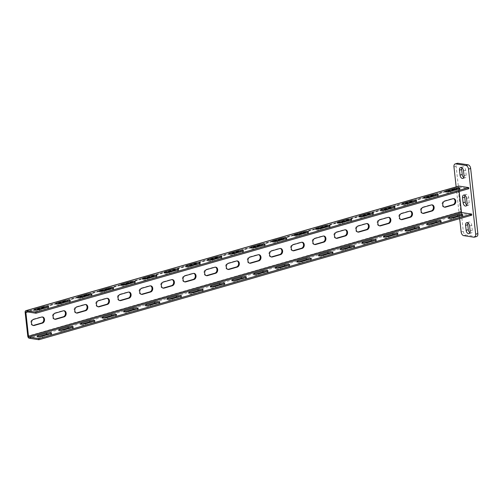 <?xml version="1.0" encoding="UTF-8"?>
<svg xmlns="http://www.w3.org/2000/svg" width="503" height="503" viewBox="0 0 503 503"><rect width="100%" height="100%" fill="white"/><g stroke="black" fill="none" stroke-linecap="round" stroke-linejoin="round"><path stroke-width="0.38" stroke-dasharray="2.52 1.89" d="M459.679 218.667L459.402 216.164M459.346 215.68L456.164 186.877M476.611 236.542A3.414 2.081 73.9 0 1 476.033 236.58L465.86 235.014A3.414 2.081 73.9 0 1 463.313 231.367L456.12 166.242A3.414 2.081 73.9 0 1 457.359 163.299M469.921 232.738A3.125 1.905 -106.1 0 0 471.173 233.008A3.125 1.905 -106.1 0 0 472.304 230.305L471.757 225.338A3.125 1.905 -106.1 0 0 468.897 222.03A3.125 1.905 -106.1 0 0 467.979 222.917M466.878 205.142A3.125 1.905 -106.1 0 0 468.123 205.413A3.125 1.905 -106.1 0 0 469.261 202.715L468.708 197.748A3.125 1.905 -106.1 0 0 465.847 194.435A3.125 1.905 -106.1 0 0 464.929 195.327M461.886 167.732A3.125 1.905 73.9 0 1 462.798 166.839A3.125 1.905 73.9 0 1 465.665 170.152L466.212 175.119A3.125 1.905 73.9 0 1 465.08 177.817A3.125 1.905 73.9 0 1 463.829 177.546M458.78 186.123A1.987 1.213 -106.1 0 0 458.057 187.839L460.679 211.574A1.987 1.213 -106.1 0 0 462.163 213.7L471.795 215.177M459.176 191.48L458.786 187.952A0.855 0.522 73.9 0 1 459.094 187.217A0.855 0.522 73.9 0 1 459.239 187.21L468.871 188.688M458.591 189.065A3.125 0.673 173.7 0 1 460 189.468A3.125 0.673 173.7 0 1 458.893 190.115L450.663 192.486A3.125 0.673 173.7 0 1 447.387 192.926A3.125 0.673 173.7 0 1 445.557 192.517A3.125 0.673 173.7 0 1 446.67 191.869L446.846 191.819M436.944 195.29A3.125 0.673 173.7 0 1 438.352 195.692A3.125 0.673 173.7 0 1 437.245 196.346L429.021 198.71A3.125 0.673 173.7 0 1 425.739 199.157A3.125 0.673 173.7 0 1 423.916 198.748A3.125 0.673 173.7 0 1 425.022 198.094L425.205 198.044M415.296 201.521A3.125 0.673 173.7 0 1 416.71 201.923A3.125 0.673 173.7 0 1 415.597 202.571L407.373 204.941A3.125 0.673 173.7 0 1 404.098 205.381A3.125 0.673 173.7 0 1 402.268 204.972A3.125 0.673 173.7 0 1 403.375 204.325L403.557 204.275M393.654 207.745A3.125 0.673 173.7 0 1 395.062 208.148A3.125 0.673 173.7 0 1 393.956 208.802L385.732 211.166A3.125 0.673 173.7 0 1 382.45 211.612A3.125 0.673 173.7 0 1 380.62 211.203A3.125 0.673 173.7 0 1 381.733 210.55L381.909 210.499M372.006 213.976A3.125 0.673 173.7 0 1 373.421 214.379A3.125 0.673 173.7 0 1 372.308 215.026L364.084 217.397A3.125 0.673 173.7 0 1 360.802 217.837A3.125 0.673 173.7 0 1 358.979 217.428A3.125 0.673 173.7 0 1 360.085 216.78L360.267 216.73M350.358 220.201A3.125 0.673 173.7 0 1 351.773 220.603A3.125 0.673 173.7 0 1 350.666 221.257L342.436 223.621A3.125 0.673 173.7 0 1 339.16 224.068A3.125 0.673 173.7 0 1 337.331 223.659A3.125 0.673 173.7 0 1 338.437 223.005L338.62 222.955M328.717 226.432A3.125 0.673 173.7 0 1 330.125 226.834A3.125 0.673 173.7 0 1 329.019 227.482L320.795 229.852A3.125 0.673 173.7 0 1 317.512 230.292A3.125 0.673 173.7 0 1 315.683 229.884A3.125 0.673 173.7 0 1 316.796 229.236L316.978 229.186M307.069 232.656A3.125 0.673 173.7 0 1 308.484 233.059A3.125 0.673 173.7 0 1 307.371 233.713L299.147 236.077A3.125 0.673 173.7 0 1 295.871 236.523A3.125 0.673 173.7 0 1 294.041 236.114A3.125 0.673 173.7 0 1 295.148 235.461L295.33 235.41M285.427 238.887A3.125 0.673 173.7 0 1 286.836 239.29A3.125 0.673 173.7 0 1 285.729 239.937L277.499 242.308A3.125 0.673 173.7 0 1 274.223 242.748A3.125 0.673 173.7 0 1 272.393 242.339A3.125 0.673 173.7 0 1 273.506 241.691L273.682 241.641M263.779 245.112A3.125 0.673 173.7 0 1 265.188 245.514A3.125 0.673 173.7 0 1 264.081 246.168L255.857 248.532A3.125 0.673 173.7 0 1 252.575 248.979A3.125 0.673 173.7 0 1 250.752 248.57A3.125 0.673 173.7 0 1 251.858 247.916L252.041 247.866M242.132 251.343A3.125 0.673 173.7 0 1 243.546 251.745A3.125 0.673 173.7 0 1 242.433 252.393L234.209 254.757A3.125 0.673 173.7 0 1 230.934 255.203A3.125 0.673 173.7 0 1 229.104 254.795A3.125 0.673 173.7 0 1 230.211 254.147L230.393 254.097M220.49 257.567A3.125 0.673 173.7 0 1 221.898 257.97A3.125 0.673 173.7 0 1 220.792 258.624L212.568 260.988A3.125 0.673 173.7 0 1 209.286 261.428A3.125 0.673 173.7 0 1 207.456 261.026A3.125 0.673 173.7 0 1 208.569 260.372L208.745 260.321M198.842 263.798A3.125 0.673 173.7 0 1 200.257 264.201A3.125 0.673 173.7 0 1 199.144 264.848L190.92 267.212A3.125 0.673 173.7 0 1 187.638 267.659A3.125 0.673 173.7 0 1 185.814 267.25A3.125 0.673 173.7 0 1 186.921 266.603L187.103 266.546M177.194 270.023A3.125 0.673 173.7 0 1 178.609 270.425A3.125 0.673 173.7 0 1 177.502 271.079L169.272 273.443A3.125 0.673 173.7 0 1 165.996 273.884A3.125 0.673 173.7 0 1 164.167 273.481A3.125 0.673 173.7 0 1 165.273 272.827L165.456 272.777M155.553 276.254A3.125 0.673 173.7 0 1 156.961 276.656A3.125 0.673 173.7 0 1 155.855 277.304L147.631 279.668A3.125 0.673 173.7 0 1 144.348 280.114A3.125 0.673 173.7 0 1 142.519 279.706A3.125 0.673 173.7 0 1 143.632 279.058L143.814 279.002M133.905 282.479A3.125 0.673 173.7 0 1 135.32 282.881A3.125 0.673 173.7 0 1 134.207 283.529L125.983 285.899A3.125 0.673 173.7 0 1 122.707 286.339A3.125 0.673 173.7 0 1 120.877 285.937A3.125 0.673 173.7 0 1 121.984 285.283L122.166 285.232M112.263 288.709A3.125 0.673 173.7 0 1 113.672 289.112A3.125 0.673 173.7 0 1 112.565 289.759L104.335 292.124A3.125 0.673 173.7 0 1 101.059 292.57A3.125 0.673 173.7 0 1 99.229 292.161A3.125 0.673 173.7 0 1 100.342 291.514L100.518 291.457M90.615 294.934A3.125 0.673 173.7 0 1 92.024 295.336A3.125 0.673 173.7 0 1 90.917 295.984L82.693 298.354A3.125 0.673 173.7 0 1 79.411 298.795A3.125 0.673 173.7 0 1 77.588 298.392A3.125 0.673 173.7 0 1 78.694 297.738L78.877 297.688M68.968 301.165A3.125 0.673 173.7 0 1 70.382 301.567A3.125 0.673 173.7 0 1 69.269 302.215L61.045 304.579A3.125 0.673 173.7 0 1 57.77 305.025A3.125 0.673 173.7 0 1 55.94 304.617A3.125 0.673 173.7 0 1 57.046 303.969L57.229 303.913M47.326 307.39A3.125 0.673 173.7 0 1 48.734 307.792A3.125 0.673 173.7 0 1 47.628 308.44L39.404 310.81A3.125 0.673 173.7 0 1 36.122 311.25A3.125 0.673 173.7 0 1 34.292 310.848A3.125 0.673 173.7 0 1 35.405 310.194L35.581 310.144M461.515 215.554A3.125 0.673 173.7 0 1 462.923 215.957A3.125 0.673 173.7 0 1 461.817 216.611L453.593 218.975A3.125 0.673 173.7 0 1 450.311 219.415A3.125 0.673 173.7 0 1 448.481 219.012A3.125 0.673 173.7 0 1 449.594 218.359L449.77 218.308M439.867 221.785A3.125 0.673 173.7 0 1 441.282 222.188A3.125 0.673 173.7 0 1 440.169 222.835L431.945 225.199A3.125 0.673 173.7 0 1 428.663 225.646A3.125 0.673 173.7 0 1 426.84 225.237A3.125 0.673 173.7 0 1 427.946 224.59L428.128 224.533M418.219 228.01A3.125 0.673 173.7 0 1 419.634 228.412A3.125 0.673 173.7 0 1 418.527 229.066L410.297 231.43A3.125 0.673 173.7 0 1 407.021 231.87A3.125 0.673 173.7 0 1 405.192 231.468A3.125 0.673 173.7 0 1 406.298 230.814L406.481 230.764M396.578 234.241A3.125 0.673 173.7 0 1 397.986 234.643A3.125 0.673 173.7 0 1 396.88 235.291L388.656 237.655A3.125 0.673 173.7 0 1 385.373 238.101A3.125 0.673 173.7 0 1 383.544 237.693A3.125 0.673 173.7 0 1 384.657 237.045L384.839 236.988M374.93 240.465A3.125 0.673 173.7 0 1 376.345 240.868A3.125 0.673 173.7 0 1 375.232 241.515L367.008 243.886A3.125 0.673 173.7 0 1 363.732 244.326A3.125 0.673 173.7 0 1 361.902 243.924A3.125 0.673 173.7 0 1 363.009 243.27L363.191 243.219M353.288 246.696A3.125 0.673 173.7 0 1 354.697 247.099A3.125 0.673 173.7 0 1 353.59 247.746L345.36 250.11A3.125 0.673 173.7 0 1 342.084 250.557A3.125 0.673 173.7 0 1 340.254 250.148A3.125 0.673 173.7 0 1 341.367 249.501L341.543 249.444M331.64 252.921A3.125 0.673 173.7 0 1 333.049 253.323A3.125 0.673 173.7 0 1 331.942 253.971L323.718 256.341A3.125 0.673 173.7 0 1 320.436 256.781A3.125 0.673 173.7 0 1 318.613 256.379A3.125 0.673 173.7 0 1 319.719 255.725L319.902 255.675M309.993 259.152A3.125 0.673 173.7 0 1 311.407 259.554A3.125 0.673 173.7 0 1 310.294 260.202L302.07 262.566A3.125 0.673 173.7 0 1 298.795 263.012A3.125 0.673 173.7 0 1 296.965 262.604A3.125 0.673 173.7 0 1 298.072 261.956L298.254 261.9M288.351 265.377A3.125 0.673 173.7 0 1 289.759 265.779A3.125 0.673 173.7 0 1 288.653 266.427L280.429 268.797A3.125 0.673 173.7 0 1 277.147 269.237A3.125 0.673 173.7 0 1 275.317 268.835A3.125 0.673 173.7 0 1 276.43 268.181L276.606 268.13M266.703 271.607A3.125 0.673 173.7 0 1 268.118 272.004A3.125 0.673 173.7 0 1 267.005 272.657L258.781 275.022A3.125 0.673 173.7 0 1 255.499 275.468A3.125 0.673 173.7 0 1 253.675 275.059A3.125 0.673 173.7 0 1 254.782 274.412L254.964 274.355M245.055 277.832A3.125 0.673 173.7 0 1 246.47 278.234A3.125 0.673 173.7 0 1 245.363 278.882L237.133 281.252A3.125 0.673 173.7 0 1 233.857 281.693A3.125 0.673 173.7 0 1 232.028 281.284A3.125 0.673 173.7 0 1 233.134 280.636L233.317 280.586M223.414 284.063A3.125 0.673 173.7 0 1 224.822 284.459A3.125 0.673 173.7 0 1 223.716 285.113L215.491 287.477A3.125 0.673 173.7 0 1 212.209 287.923A3.125 0.673 173.7 0 1 210.38 287.515A3.125 0.673 173.7 0 1 211.493 286.867L211.675 286.811M201.766 290.288A3.125 0.673 173.7 0 1 203.181 290.69A3.125 0.673 173.7 0 1 202.068 291.338L193.844 293.708A3.125 0.673 173.7 0 1 190.568 294.148A3.125 0.673 173.7 0 1 188.738 293.739A3.125 0.673 173.7 0 1 189.845 293.092L190.027 293.042M180.124 296.519A3.125 0.673 173.7 0 1 181.533 296.915A3.125 0.673 173.7 0 1 180.426 297.569L172.196 299.933A3.125 0.673 173.7 0 1 168.92 300.379A3.125 0.673 173.7 0 1 167.09 299.97A3.125 0.673 173.7 0 1 168.203 299.323L168.379 299.266M158.476 302.743A3.125 0.673 173.7 0 1 159.885 303.146A3.125 0.673 173.7 0 1 158.778 303.793L150.554 306.164A3.125 0.673 173.7 0 1 147.272 306.604A3.125 0.673 173.7 0 1 145.449 306.195A3.125 0.673 173.7 0 1 146.555 305.547L146.738 305.497M136.829 308.968A3.125 0.673 173.7 0 1 138.243 309.37A3.125 0.673 173.7 0 1 137.13 310.024L128.906 312.388A3.125 0.673 173.7 0 1 125.631 312.835A3.125 0.673 173.7 0 1 123.801 312.426A3.125 0.673 173.7 0 1 124.907 311.772L125.09 311.722M115.187 315.199A3.125 0.673 173.7 0 1 116.595 315.601A3.125 0.673 173.7 0 1 115.489 316.249L107.265 318.619A3.125 0.673 173.7 0 1 103.983 319.059A3.125 0.673 173.7 0 1 102.153 318.651A3.125 0.673 173.7 0 1 103.266 318.003L103.442 317.953M93.539 321.423A3.125 0.673 173.7 0 1 94.954 321.826A3.125 0.673 173.7 0 1 93.841 322.48L85.617 324.844A3.125 0.673 173.7 0 1 82.335 325.29A3.125 0.673 173.7 0 1 80.511 324.881A3.125 0.673 173.7 0 1 81.618 324.228L81.8 324.177M71.891 327.654A3.125 0.673 173.7 0 1 73.306 328.057A3.125 0.673 173.7 0 1 72.199 328.704L63.969 331.075A3.125 0.673 173.7 0 1 60.693 331.515A3.125 0.673 173.7 0 1 58.864 331.106A3.125 0.673 173.7 0 1 59.976 330.458L60.153 330.408M50.25 333.879A3.125 0.673 173.7 0 1 51.658 334.281A3.125 0.673 173.7 0 1 50.552 334.935L42.327 337.299A3.125 0.673 173.7 0 1 39.045 337.746A3.125 0.673 173.7 0 1 37.222 337.337A3.125 0.673 173.7 0 1 38.329 336.683L38.511 336.633M444.331 207.117A3.125 2.383 -81.3 0 1 443.96 207.098A3.125 2.383 -81.3 0 1 442.03 204.168A3.125 2.383 -81.3 0 1 444.099 200.967L452.323 198.603A3.125 2.383 -81.3 0 1 453.134 198.547A3.125 2.383 -81.3 0 1 453.492 198.641M422.683 213.341A3.125 2.383 -81.3 0 1 422.313 213.322A3.125 2.383 -81.3 0 1 420.389 210.399A3.125 2.383 -81.3 0 1 422.451 207.198L430.681 204.828A3.125 2.383 -81.3 0 1 431.486 204.778A3.125 2.383 -81.3 0 1 431.844 204.866M401.036 219.572A3.125 2.383 -81.3 0 1 400.671 219.553A3.125 2.383 -81.3 0 1 398.741 216.623A3.125 2.383 -81.3 0 1 400.809 213.423L409.033 211.059A3.125 2.383 -81.3 0 1 409.844 211.002A3.125 2.383 -81.3 0 1 410.203 211.097M379.394 225.797A3.125 2.383 -81.3 0 1 379.023 225.778A3.125 2.383 -81.3 0 1 377.093 222.854A3.125 2.383 -81.3 0 1 379.161 219.654L387.385 217.283A3.125 2.383 -81.3 0 1 388.197 217.233A3.125 2.383 -81.3 0 1 388.555 217.321M357.746 232.028A3.125 2.383 -81.3 0 1 357.375 232.009A3.125 2.383 -81.3 0 1 355.451 229.079A3.125 2.383 -81.3 0 1 357.52 225.878L365.744 223.514A3.125 2.383 -81.3 0 1 366.555 223.458A3.125 2.383 -81.3 0 1 366.913 223.552M336.098 238.252A3.125 2.383 -81.3 0 1 335.734 238.233A3.125 2.383 -81.3 0 1 333.803 235.303A3.125 2.383 -81.3 0 1 335.872 232.109L344.096 229.739A3.125 2.383 -81.3 0 1 344.907 229.689A3.125 2.383 -81.3 0 1 345.265 229.777M314.457 244.477A3.125 2.383 -81.3 0 1 314.086 244.458A3.125 2.383 -81.3 0 1 312.156 241.534A3.125 2.383 -81.3 0 1 314.224 238.334L322.454 235.97A3.125 2.383 -81.3 0 1 323.259 235.913A3.125 2.383 -81.3 0 1 323.618 236.008M292.809 250.708A3.125 2.383 -81.3 0 1 292.444 250.689A3.125 2.383 -81.3 0 1 290.514 247.759A3.125 2.383 -81.3 0 1 292.583 244.565L300.807 242.195A3.125 2.383 -81.3 0 1 301.618 242.138A3.125 2.383 -81.3 0 1 301.976 242.232M271.167 256.932A3.125 2.383 -81.3 0 1 270.796 256.914A3.125 2.383 -81.3 0 1 268.866 253.99A3.125 2.383 -81.3 0 1 270.935 250.79L279.159 248.425A3.125 2.383 -81.3 0 1 279.97 248.369A3.125 2.383 -81.3 0 1 280.328 248.463M249.519 263.163A3.125 2.383 -81.3 0 1 249.148 263.144A3.125 2.383 -81.3 0 1 247.225 260.214A3.125 2.383 -81.3 0 1 249.287 257.02L257.517 254.65A3.125 2.383 -81.3 0 1 258.322 254.593A3.125 2.383 -81.3 0 1 258.68 254.688M227.872 269.388A3.125 2.383 -81.3 0 1 227.507 269.369A3.125 2.383 -81.3 0 1 225.577 266.445A3.125 2.383 -81.3 0 1 227.645 263.245L235.869 260.881A3.125 2.383 -81.3 0 1 236.68 260.824A3.125 2.383 -81.3 0 1 237.039 260.919M206.23 275.619A3.125 2.383 -81.3 0 1 205.859 275.6A3.125 2.383 -81.3 0 1 203.929 272.67A3.125 2.383 -81.3 0 1 205.997 269.476L214.221 267.106A3.125 2.383 -81.3 0 1 215.032 267.049A3.125 2.383 -81.3 0 1 215.391 267.143M184.582 281.843A3.125 2.383 -81.3 0 1 184.211 281.825A3.125 2.383 -81.3 0 1 182.287 278.901A3.125 2.383 -81.3 0 1 184.356 275.701L192.58 273.336A3.125 2.383 -81.3 0 1 193.391 273.28A3.125 2.383 -81.3 0 1 193.749 273.374M162.934 288.074A3.125 2.383 -81.3 0 1 162.57 288.056A3.125 2.383 -81.3 0 1 160.639 285.126A3.125 2.383 -81.3 0 1 162.708 281.931L170.932 279.561A3.125 2.383 -81.3 0 1 171.743 279.505A3.125 2.383 -81.3 0 1 172.101 279.599M141.293 294.299A3.125 2.383 -81.3 0 1 140.922 294.28A3.125 2.383 -81.3 0 1 138.991 291.356A3.125 2.383 -81.3 0 1 141.06 288.156L149.29 285.792A3.125 2.383 -81.3 0 1 150.095 285.735A3.125 2.383 -81.3 0 1 150.454 285.83M119.645 300.53A3.125 2.383 -81.3 0 1 119.28 300.511A3.125 2.383 -81.3 0 1 117.35 297.581A3.125 2.383 -81.3 0 1 119.418 294.381L127.643 292.017A3.125 2.383 -81.3 0 1 128.454 291.96A3.125 2.383 -81.3 0 1 128.812 292.054M98.003 306.755A3.125 2.383 -81.3 0 1 97.632 306.736A3.125 2.383 -81.3 0 1 95.702 303.812A3.125 2.383 -81.3 0 1 97.771 300.612L105.995 298.248A3.125 2.383 -81.3 0 1 106.806 298.191A3.125 2.383 -81.3 0 1 107.164 298.285M76.355 312.985A3.125 2.383 -81.3 0 1 75.984 312.967A3.125 2.383 -81.3 0 1 74.06 310.037A3.125 2.383 -81.3 0 1 76.129 306.836L84.353 304.472A3.125 2.383 -81.3 0 1 85.164 304.416A3.125 2.383 -81.3 0 1 85.516 304.51M54.708 319.21A3.125 2.383 -81.3 0 1 54.343 319.191A3.125 2.383 -81.3 0 1 52.413 316.268A3.125 2.383 -81.3 0 1 54.481 313.067L62.705 310.703A3.125 2.383 -81.3 0 1 63.516 310.647A3.125 2.383 -81.3 0 1 63.875 310.741M33.066 325.441A3.125 2.383 -81.3 0 1 32.695 325.422A3.125 2.383 -81.3 0 1 30.765 322.492A3.125 2.383 -81.3 0 1 32.833 319.292L41.057 316.928A3.125 2.383 -81.3 0 1 41.868 316.871A3.125 2.383 -81.3 0 1 42.227 316.965M463.313 231.367L461.15 231.99M465.86 235.014L463.691 235.637M476.033 236.58L473.87 237.202M456.12 166.242L453.958 166.864M469.595 225.96L471.757 225.338M470.142 230.927L472.304 230.305M466.545 198.371L468.708 197.748M467.092 203.338L469.261 202.715M464.049 175.742L466.212 175.119M463.502 170.775L465.665 170.152M459.239 187.21L26.332 311.759M458.786 187.952L27.722 311.973M462.163 213.7L29.256 338.255M460.679 211.574L27.772 336.123M458.057 187.839L25.15 312.394M452.323 198.603L453.052 198.716M444.099 200.967L444.828 201.081M430.681 204.828L431.404 204.941M422.451 207.198L423.18 207.311M409.033 211.059L409.763 211.172M400.809 213.423L401.532 213.536M387.385 217.283L388.115 217.397M379.161 219.654L379.891 219.761M365.744 223.514L366.467 223.628M357.52 225.878L358.243 225.992M344.096 229.739L344.825 229.852M335.872 232.109L336.601 232.216M322.454 235.97L323.178 236.083M314.224 238.334L314.953 238.447M300.807 242.195L301.536 242.308M292.583 244.565L293.306 244.672M279.159 248.425L279.888 248.532M270.935 250.79L271.664 250.903M257.517 254.65L258.24 254.763M249.287 257.02L250.016 257.127M235.869 260.881L236.599 260.988M227.645 263.245L228.368 263.358M214.221 267.106L214.951 267.219M205.997 269.476L206.727 269.583M192.58 273.336L193.303 273.443M184.356 275.701L185.079 275.814M170.932 279.561L171.661 279.674M162.708 281.931L163.437 282.038M149.29 285.792L150.013 285.899M141.06 288.156L141.789 288.269M127.643 292.017L128.372 292.13M119.418 294.381L120.142 294.494M105.995 298.248L106.724 298.354M97.771 300.612L98.5 300.725M84.353 304.472L85.076 304.585M76.129 306.836L76.852 306.949M62.705 310.703L63.435 310.81M54.481 313.067L55.204 313.18M41.057 316.928L41.787 317.041M32.833 319.292L33.563 319.405M458.893 190.115L458.767 189.015M461.817 216.611L461.691 215.504M450.663 192.486L450.543 191.379M453.593 218.975L453.467 217.868M440.169 222.835L440.05 221.729M437.245 196.346L437.126 195.239M431.945 225.199L431.825 224.099M429.021 198.71L428.896 197.61M418.527 229.066L418.402 227.96M415.597 202.571L415.478 201.47M410.297 231.43L410.178 230.324M407.373 204.941L407.254 203.834M396.88 235.291L396.76 234.184M393.956 208.802L393.83 207.695M388.656 237.655L388.53 236.555M385.732 211.166L385.606 210.065M375.232 241.515L375.112 240.415M372.308 215.026L372.189 213.926M367.008 243.886L366.888 242.779M364.084 217.397L363.965 216.29M353.59 247.746L353.464 246.64M350.666 221.257L350.541 220.151M345.36 250.11L345.24 249.01M342.436 223.621L342.317 222.521M331.942 253.971L331.823 252.871M329.019 227.482L328.893 226.381M323.718 256.341L323.592 255.235M320.795 229.852L320.669 228.746M310.294 260.202L310.175 259.095M307.371 233.713L307.251 232.606M302.07 262.566L301.951 261.466M299.147 236.077L299.027 234.97M288.653 266.427L288.527 265.326M285.729 239.937L285.603 238.837M280.429 268.797L280.303 267.69M277.499 242.308L277.379 241.201M267.005 272.657L266.886 271.551M264.081 246.168L263.962 245.062M258.781 275.022L258.661 273.921M255.857 248.532L255.731 247.426M245.363 278.882L245.238 277.782M242.433 252.393L242.314 251.293M237.133 281.252L237.014 280.146M234.209 254.757L234.09 253.657M223.716 285.113L223.596 284.006M220.792 258.624L220.666 257.517M215.491 287.477L215.366 286.377M212.568 260.988L212.442 259.881M202.068 291.338L201.948 290.237M199.144 264.848L199.025 263.742M193.844 293.708L193.724 292.601M190.92 267.212L190.8 266.112M180.426 297.569L180.3 296.462M177.502 271.079L177.377 269.973M172.196 299.933L172.076 298.832M169.272 273.443L169.153 272.337M158.778 303.793L158.659 302.693M155.855 277.304L155.735 276.197M150.554 306.164L150.428 305.057M147.631 279.668L147.505 278.568M137.13 310.024L137.011 308.917M134.207 283.529L134.087 282.428M128.906 312.388L128.787 311.288M125.983 285.899L125.863 284.792M115.489 316.249L115.363 315.148M112.565 289.759L112.439 288.653M107.265 318.619L107.139 317.512M104.335 292.124L104.215 291.023M93.841 322.48L93.721 321.373M90.917 295.984L90.798 294.884M85.617 324.844L85.497 323.743M82.693 298.354L82.567 297.248M72.199 328.704L72.074 327.604M69.269 302.215L69.15 301.108M63.969 331.075L63.85 329.968M61.045 304.579L60.926 303.479M50.552 334.935L50.432 333.829M47.628 308.44L47.502 307.339M42.327 337.299L42.202 336.199M39.404 310.81L39.278 309.703M468.897 222.03L466.727 222.653M471.173 233.008L469.01 233.631M465.847 194.435L463.684 195.057M468.123 205.413L465.96 206.035M462.911 178.439L465.08 177.817M460.635 167.461L462.798 166.839M459.094 187.217L26.187 311.772M453.863 198.66L453.134 198.547M444.683 207.205L443.96 207.098M432.215 204.884L431.486 204.778M423.042 213.435L422.313 213.322M410.567 211.115L409.844 211.002M401.394 219.66L400.671 219.553M388.926 217.34L388.197 217.233M379.752 225.891L379.023 225.778M367.278 223.571L366.555 223.458M358.105 232.116L357.375 232.009M345.636 229.796L344.907 229.689M336.457 238.347L335.734 238.233M323.989 236.026L323.259 235.913M314.815 244.571L314.086 244.458M302.341 242.251L301.618 242.138M293.167 250.802L292.444 250.689M280.699 248.482L279.97 248.369M271.526 257.027L270.796 256.914M259.051 254.707L258.322 254.593M249.878 263.258L249.148 263.144M237.403 260.938L236.68 260.824M228.23 269.482L227.507 269.369M215.762 267.162L215.032 267.049M206.588 275.713L205.859 275.6M194.114 273.393L193.391 273.28M184.941 281.938L184.211 281.825M172.472 279.618L171.743 279.505M163.293 288.169L162.57 288.056M150.825 285.849L150.095 285.735M141.651 294.393L140.922 294.28M129.177 292.073L128.454 291.96M120.003 300.624L119.28 300.511M107.535 298.304L106.806 298.191M98.362 306.849L97.632 306.736M85.887 304.529L85.164 304.416M76.714 313.08L75.984 312.967M64.246 310.76L63.516 310.647M55.066 319.304L54.343 319.191M42.598 316.984L41.868 316.871M33.424 325.529L32.695 325.422M459.88 188.361L460 189.468M462.804 214.856L462.923 215.957M445.438 191.417L445.557 192.517M448.362 217.906L448.481 219.012M441.156 221.081L441.282 222.188M438.232 194.592L438.352 195.692M426.714 224.137L426.84 225.237M423.79 197.641L423.916 198.748M419.515 227.312L419.634 228.412M416.585 200.816L416.71 201.923M405.072 230.361L405.192 231.468M402.149 203.872L402.268 204.972M397.867 233.537L397.986 234.643M394.943 207.047L395.062 208.148M383.424 236.592L383.544 237.693M380.501 210.097L380.62 211.203M376.219 239.768L376.345 240.868M373.295 213.272L373.421 214.379M361.776 242.817L361.902 243.924M358.853 216.328L358.979 217.428M354.577 245.992L354.697 247.099M351.654 219.503L351.773 220.603M340.135 249.048L340.254 250.148M337.211 222.552L337.331 223.659M332.929 252.217L333.049 253.323M330.006 225.728L330.125 226.834M318.487 255.273L318.613 256.379M315.563 228.783L315.683 229.884M311.282 258.448L311.407 259.554M308.358 231.958L308.484 233.059M296.845 261.497L296.965 262.604M293.915 235.008L294.041 236.114M289.64 264.672L289.759 265.779M286.716 238.183L286.836 239.29M275.198 267.728L275.317 268.835M272.274 241.239L272.393 242.339M267.992 270.903L268.118 272.004M265.068 244.414L265.188 245.514M253.55 273.953L253.675 275.059M250.626 247.463L250.752 248.57M246.351 277.128L246.47 278.234M243.421 250.639L243.546 251.745M231.908 280.184L232.028 281.284M228.984 253.694L229.104 254.795M224.703 283.359L224.822 284.459M221.779 256.87L221.898 257.97M210.26 286.408L210.38 287.515M207.337 259.919L207.456 261.026M203.055 289.583L203.181 290.69M200.131 263.094L200.257 264.201M188.612 292.639L188.738 293.739M185.689 266.15L185.814 267.25M181.413 295.814L181.533 296.915M178.49 269.325L178.609 270.425M166.971 298.864L167.09 299.97M164.047 272.375L164.167 273.481M159.765 302.039L159.885 303.146M156.842 275.55L156.961 276.656M145.323 305.095L145.449 306.195M142.399 278.605L142.519 279.706M138.118 308.27L138.243 309.37M135.194 281.781L135.32 282.881M123.681 311.319L123.801 312.426M120.751 284.83L120.877 285.937M116.476 314.494L116.595 315.601M113.552 288.005L113.672 289.112M102.034 317.55L102.153 318.651M99.11 291.061L99.229 292.161M94.828 320.725L94.954 321.826M91.904 294.23L92.024 295.336M80.386 323.775L80.511 324.881M77.462 297.286L77.588 298.392M73.187 326.95L73.306 328.057M70.257 300.461L70.382 301.567M58.744 330.006L58.864 331.106M55.82 303.51L55.94 304.617M51.539 333.181L51.658 334.281M48.615 306.685L48.734 307.792M37.096 336.23L37.222 337.337M34.173 309.741L34.292 310.848"/><path stroke-width="0.75" d="M459.679 218.667L461.15 231.99A3.414 2.081 -106.1 0 0 463.691 235.637L473.87 237.202A3.414 2.081 -106.1 0 0 474.448 237.165A3.414 2.081 -106.1 0 0 475.687 234.222L468.494 169.102A3.414 2.081 -106.1 0 0 465.948 165.456L455.775 163.89A3.414 2.081 -106.1 0 0 455.196 163.921A3.414 2.081 -106.1 0 0 453.958 166.864L456.164 186.877M459.402 216.164L459.346 215.68M469.595 225.96A3.125 1.905 -106.1 0 0 466.727 222.653A3.125 1.905 -106.1 0 0 465.596 225.35L466.143 230.317A3.125 1.905 -106.1 0 0 469.01 233.631A3.125 1.905 -106.1 0 0 470.142 230.927L469.595 225.96M466.545 198.371A3.125 1.905 -106.1 0 0 463.684 195.057A3.125 1.905 -106.1 0 0 462.546 197.754L463.1 202.722A3.125 1.905 -106.1 0 0 465.96 206.035A3.125 1.905 -106.1 0 0 467.092 203.338L466.545 198.371M464.049 175.742A3.125 1.905 73.9 0 1 462.911 178.439A3.125 1.905 73.9 0 1 460.05 175.126L459.503 170.159A3.125 1.905 73.9 0 1 460.635 167.461A3.125 1.905 73.9 0 1 463.502 170.775L464.049 175.742M455.196 163.921L457.359 163.299A3.414 2.081 73.9 0 1 457.937 163.268L468.117 164.833A3.414 2.081 73.9 0 1 470.663 168.48L477.85 233.599A3.414 2.081 73.9 0 1 476.611 236.542L474.448 237.165M467.979 222.917A3.125 1.905 -106.1 0 0 467.759 224.728L468.306 229.695A3.125 1.905 -106.1 0 0 469.921 232.738M464.929 195.327A3.125 1.905 -106.1 0 0 464.715 197.132L465.262 202.099A3.125 1.905 -106.1 0 0 466.878 205.142M463.829 177.546A3.125 1.905 73.9 0 1 462.213 174.503L461.666 169.536A3.125 1.905 73.9 0 1 461.886 167.732M35.965 313.243L468.871 188.688L468.752 187.588L459.12 186.104A1.987 1.213 -106.1 0 0 458.78 186.123L25.873 310.678A1.987 1.213 -106.1 0 0 25.15 312.394L27.772 336.123A1.987 1.213 -106.1 0 0 29.256 338.255L38.888 339.732L38.762 338.632L29.136 337.148A0.855 0.522 73.9 0 1 28.495 336.237L25.879 312.508A0.855 0.522 73.9 0 1 26.187 311.772A0.855 0.522 73.9 0 1 26.332 311.759L35.965 313.243L35.839 312.137L26.206 310.659A1.987 1.213 -106.1 0 0 25.873 310.678M38.888 339.732L471.795 215.177L471.676 214.077L462.043 212.599A0.855 0.522 73.9 0 1 461.408 211.688L459.176 191.48M468.752 187.588L35.839 312.137M454.769 188.399A3.125 0.673 173.7 0 1 458.051 187.959A3.125 0.673 173.7 0 1 459.88 188.361A3.125 0.673 173.7 0 1 458.767 189.015L450.543 191.379A3.125 0.673 173.7 0 1 447.268 191.825A3.125 0.673 173.7 0 1 445.438 191.417A3.125 0.673 173.7 0 1 446.545 190.763L454.769 188.399L454.894 189.505A3.125 0.673 173.7 0 1 458.591 189.065M433.127 194.63A3.125 0.673 173.7 0 1 436.403 194.183A3.125 0.673 173.7 0 1 438.232 194.592A3.125 0.673 173.7 0 1 437.126 195.239L428.896 197.61A3.125 0.673 173.7 0 1 425.62 198.05A3.125 0.673 173.7 0 1 423.79 197.641A3.125 0.673 173.7 0 1 424.903 196.994L433.127 194.63L433.246 195.73A3.125 0.673 173.7 0 1 436.944 195.29M411.479 200.854A3.125 0.673 173.7 0 1 414.761 200.408A3.125 0.673 173.7 0 1 416.585 200.816A3.125 0.673 173.7 0 1 415.478 201.47L407.254 203.834A3.125 0.673 173.7 0 1 403.972 204.281A3.125 0.673 173.7 0 1 402.149 203.872A3.125 0.673 173.7 0 1 403.255 203.218L411.479 200.854L411.605 201.961A3.125 0.673 173.7 0 1 415.296 201.521M389.838 207.079A3.125 0.673 173.7 0 1 393.113 206.639A3.125 0.673 173.7 0 1 394.943 207.047A3.125 0.673 173.7 0 1 393.83 207.695L385.606 210.065A3.125 0.673 173.7 0 1 382.33 210.506A3.125 0.673 173.7 0 1 380.501 210.097A3.125 0.673 173.7 0 1 381.607 209.449L389.838 207.079L389.957 208.185A3.125 0.673 173.7 0 1 393.654 207.745M368.19 213.31A3.125 0.673 173.7 0 1 371.465 212.863A3.125 0.673 173.7 0 1 373.295 213.272A3.125 0.673 173.7 0 1 372.189 213.926L363.965 216.29A3.125 0.673 173.7 0 1 360.682 216.736A3.125 0.673 173.7 0 1 358.853 216.328A3.125 0.673 173.7 0 1 359.966 215.674L368.19 213.31L368.309 214.416A3.125 0.673 173.7 0 1 372.006 213.976M346.542 219.534A3.125 0.673 173.7 0 1 349.824 219.094A3.125 0.673 173.7 0 1 351.654 219.503A3.125 0.673 173.7 0 1 350.541 220.151L342.317 222.521A3.125 0.673 173.7 0 1 339.035 222.961A3.125 0.673 173.7 0 1 337.211 222.552A3.125 0.673 173.7 0 1 338.318 221.905L346.542 219.534L346.668 220.641A3.125 0.673 173.7 0 1 350.358 220.201M324.9 225.765A3.125 0.673 173.7 0 1 328.176 225.319A3.125 0.673 173.7 0 1 330.006 225.728A3.125 0.673 173.7 0 1 328.893 226.381L320.669 228.746A3.125 0.673 173.7 0 1 317.393 229.192A3.125 0.673 173.7 0 1 315.563 228.783A3.125 0.673 173.7 0 1 316.67 228.129L324.9 225.765L325.02 226.866A3.125 0.673 173.7 0 1 328.717 226.432M303.252 231.99A3.125 0.673 173.7 0 1 306.534 231.55A3.125 0.673 173.7 0 1 308.358 231.958A3.125 0.673 173.7 0 1 307.251 232.606L299.027 234.97A3.125 0.673 173.7 0 1 295.745 235.417A3.125 0.673 173.7 0 1 293.915 235.008A3.125 0.673 173.7 0 1 295.028 234.36L303.252 231.99L303.372 233.096A3.125 0.673 173.7 0 1 307.069 232.656M281.605 238.221A3.125 0.673 173.7 0 1 284.887 237.774A3.125 0.673 173.7 0 1 286.716 238.183A3.125 0.673 173.7 0 1 285.603 238.837L277.379 241.201A3.125 0.673 173.7 0 1 274.104 241.641A3.125 0.673 173.7 0 1 272.274 241.239A3.125 0.673 173.7 0 1 273.381 240.585L281.605 238.221L281.73 239.321A3.125 0.673 173.7 0 1 285.427 238.887M259.963 244.445A3.125 0.673 173.7 0 1 263.239 244.005A3.125 0.673 173.7 0 1 265.068 244.414A3.125 0.673 173.7 0 1 263.962 245.062L255.731 247.426A3.125 0.673 173.7 0 1 252.456 247.872A3.125 0.673 173.7 0 1 250.626 247.463A3.125 0.673 173.7 0 1 251.739 246.816L259.963 244.445L260.082 245.552A3.125 0.673 173.7 0 1 263.779 245.112M238.315 250.676A3.125 0.673 173.7 0 1 241.597 250.23A3.125 0.673 173.7 0 1 243.421 250.639A3.125 0.673 173.7 0 1 242.314 251.293L234.09 253.657A3.125 0.673 173.7 0 1 230.808 254.097A3.125 0.673 173.7 0 1 228.984 253.694A3.125 0.673 173.7 0 1 230.091 253.04L238.315 250.676L238.441 251.777A3.125 0.673 173.7 0 1 242.132 251.343M216.674 256.901A3.125 0.673 173.7 0 1 219.949 256.461A3.125 0.673 173.7 0 1 221.779 256.87A3.125 0.673 173.7 0 1 220.666 257.517L212.442 259.881A3.125 0.673 173.7 0 1 209.166 260.328A3.125 0.673 173.7 0 1 207.337 259.919A3.125 0.673 173.7 0 1 208.443 259.271L216.674 256.901L216.793 258.008A3.125 0.673 173.7 0 1 220.49 257.567M195.026 263.132A3.125 0.673 173.7 0 1 198.301 262.685A3.125 0.673 173.7 0 1 200.131 263.094A3.125 0.673 173.7 0 1 199.025 263.742L190.8 266.112A3.125 0.673 173.7 0 1 187.518 266.552A3.125 0.673 173.7 0 1 185.689 266.15A3.125 0.673 173.7 0 1 186.802 265.496L195.026 263.132L195.145 264.232A3.125 0.673 173.7 0 1 198.842 263.798M173.378 269.356A3.125 0.673 173.7 0 1 176.66 268.916A3.125 0.673 173.7 0 1 178.49 269.325A3.125 0.673 173.7 0 1 177.377 269.973L169.153 272.337A3.125 0.673 173.7 0 1 165.871 272.783A3.125 0.673 173.7 0 1 164.047 272.375A3.125 0.673 173.7 0 1 165.154 271.727L173.378 269.356L173.504 270.463A3.125 0.673 173.7 0 1 177.194 270.023M151.736 275.587A3.125 0.673 173.7 0 1 155.012 275.141A3.125 0.673 173.7 0 1 156.842 275.55A3.125 0.673 173.7 0 1 155.735 276.197L147.505 278.568A3.125 0.673 173.7 0 1 144.229 279.008A3.125 0.673 173.7 0 1 142.399 278.605A3.125 0.673 173.7 0 1 143.506 277.952L151.736 275.587L151.856 276.688A3.125 0.673 173.7 0 1 155.553 276.254M130.088 281.812A3.125 0.673 173.7 0 1 133.37 281.372A3.125 0.673 173.7 0 1 135.194 281.781A3.125 0.673 173.7 0 1 134.087 282.428L125.863 284.792A3.125 0.673 173.7 0 1 122.581 285.239A3.125 0.673 173.7 0 1 120.751 284.83A3.125 0.673 173.7 0 1 121.864 284.182L130.088 281.812L130.208 282.919A3.125 0.673 173.7 0 1 133.905 282.479M108.441 288.043A3.125 0.673 173.7 0 1 111.723 287.597A3.125 0.673 173.7 0 1 113.552 288.005A3.125 0.673 173.7 0 1 112.439 288.653L104.215 291.023A3.125 0.673 173.7 0 1 100.94 291.463A3.125 0.673 173.7 0 1 99.11 291.061A3.125 0.673 173.7 0 1 100.216 290.407L108.441 288.043L108.566 289.143A3.125 0.673 173.7 0 1 112.263 288.709M86.799 294.268A3.125 0.673 173.7 0 1 90.075 293.827A3.125 0.673 173.7 0 1 91.904 294.23A3.125 0.673 173.7 0 1 90.798 294.884L82.567 297.248A3.125 0.673 173.7 0 1 79.292 297.694A3.125 0.673 173.7 0 1 77.462 297.286A3.125 0.673 173.7 0 1 78.575 296.638L86.799 294.268L86.918 295.374A3.125 0.673 173.7 0 1 90.615 294.934M65.151 300.498A3.125 0.673 173.7 0 1 68.433 300.052A3.125 0.673 173.7 0 1 70.257 300.461A3.125 0.673 173.7 0 1 69.15 301.108L60.926 303.479A3.125 0.673 173.7 0 1 57.644 303.919A3.125 0.673 173.7 0 1 55.82 303.51A3.125 0.673 173.7 0 1 56.927 302.863L65.151 300.498L65.277 301.599A3.125 0.673 173.7 0 1 68.968 301.165M43.51 306.723A3.125 0.673 173.7 0 1 46.785 306.283A3.125 0.673 173.7 0 1 48.615 306.685A3.125 0.673 173.7 0 1 47.502 307.339L39.278 309.703A3.125 0.673 173.7 0 1 36.002 310.15A3.125 0.673 173.7 0 1 34.173 309.741A3.125 0.673 173.7 0 1 35.279 309.094L43.51 306.723L43.629 307.83A3.125 0.673 173.7 0 1 47.326 307.39M446.846 191.819L454.894 189.505M425.205 198.044L433.246 195.73M403.557 204.275L411.605 201.961M381.909 210.499L389.957 208.185M360.267 216.73L368.309 214.416M338.62 222.955L346.668 220.641M316.978 229.186L325.02 226.866M295.33 235.41L303.372 233.096M273.682 241.641L281.73 239.321M252.041 247.866L260.082 245.552M230.393 254.097L238.441 251.777M208.745 260.321L216.793 258.008M187.103 266.546L195.145 264.232M165.456 272.777L173.504 270.463M143.814 279.002L151.856 276.688M122.166 285.232L130.208 282.919M100.518 291.457L108.566 289.143M78.877 297.688L86.918 295.374M57.229 303.913L65.277 301.599M35.581 310.144L43.629 307.83M453.052 198.716A3.125 2.383 -81.3 0 1 453.863 198.66A3.125 2.383 -81.3 0 1 455.787 201.584A3.125 2.383 -81.3 0 1 453.719 204.784L445.495 207.154A3.125 2.383 -81.3 0 1 444.683 207.205A3.125 2.383 -81.3 0 1 442.759 204.281A3.125 2.383 -81.3 0 1 444.828 201.081L453.052 198.716M431.404 204.941A3.125 2.383 -81.3 0 1 432.215 204.884A3.125 2.383 -81.3 0 1 434.146 207.814A3.125 2.383 -81.3 0 1 432.077 211.015L423.853 213.379A3.125 2.383 -81.3 0 1 423.042 213.435A3.125 2.383 -81.3 0 1 421.112 210.506A3.125 2.383 -81.3 0 1 423.18 207.311L431.404 204.941M409.763 211.172A3.125 2.383 -81.3 0 1 410.567 211.115A3.125 2.383 -81.3 0 1 412.498 214.039A3.125 2.383 -81.3 0 1 410.429 217.239L402.205 219.61A3.125 2.383 -81.3 0 1 401.394 219.66A3.125 2.383 -81.3 0 1 399.464 216.736A3.125 2.383 -81.3 0 1 401.532 213.536L409.763 211.172M388.115 217.397A3.125 2.383 -81.3 0 1 388.926 217.34A3.125 2.383 -81.3 0 1 390.856 220.27A3.125 2.383 -81.3 0 1 388.788 223.47L380.557 225.834A3.125 2.383 -81.3 0 1 379.752 225.891A3.125 2.383 -81.3 0 1 377.822 222.961A3.125 2.383 -81.3 0 1 379.891 219.761L388.115 217.397M366.467 223.628A3.125 2.383 -81.3 0 1 367.278 223.571A3.125 2.383 -81.3 0 1 369.208 226.495A3.125 2.383 -81.3 0 1 367.14 229.695L358.916 232.059A3.125 2.383 -81.3 0 1 358.105 232.116A3.125 2.383 -81.3 0 1 356.174 229.192A3.125 2.383 -81.3 0 1 358.243 225.992L366.467 223.628M344.825 229.852A3.125 2.383 -81.3 0 1 345.636 229.796A3.125 2.383 -81.3 0 1 347.56 232.726A3.125 2.383 -81.3 0 1 345.492 235.926L337.268 238.29A3.125 2.383 -81.3 0 1 336.457 238.347A3.125 2.383 -81.3 0 1 334.533 235.417A3.125 2.383 -81.3 0 1 336.601 232.216L344.825 229.852M323.178 236.083A3.125 2.383 -81.3 0 1 323.989 236.026A3.125 2.383 -81.3 0 1 325.919 238.95A3.125 2.383 -81.3 0 1 323.85 242.15L315.626 244.515A3.125 2.383 -81.3 0 1 314.815 244.571A3.125 2.383 -81.3 0 1 312.885 241.647A3.125 2.383 -81.3 0 1 314.953 238.447L323.178 236.083M301.536 242.308A3.125 2.383 -81.3 0 1 302.341 242.251A3.125 2.383 -81.3 0 1 304.271 245.181A3.125 2.383 -81.3 0 1 302.202 248.381L293.978 250.746A3.125 2.383 -81.3 0 1 293.167 250.802A3.125 2.383 -81.3 0 1 291.237 247.872A3.125 2.383 -81.3 0 1 293.306 244.672L301.536 242.308M279.888 248.532A3.125 2.383 -81.3 0 1 280.699 248.482A3.125 2.383 -81.3 0 1 282.623 251.406A3.125 2.383 -81.3 0 1 280.561 254.606L272.33 256.97A3.125 2.383 -81.3 0 1 271.526 257.027A3.125 2.383 -81.3 0 1 269.595 254.103A3.125 2.383 -81.3 0 1 271.664 250.903L279.888 248.532M258.24 254.763A3.125 2.383 -81.3 0 1 259.051 254.707A3.125 2.383 -81.3 0 1 260.982 257.637A3.125 2.383 -81.3 0 1 258.913 260.837L250.689 263.201A3.125 2.383 -81.3 0 1 249.878 263.258A3.125 2.383 -81.3 0 1 247.948 260.328A3.125 2.383 -81.3 0 1 250.016 257.127L258.24 254.763M236.599 260.988A3.125 2.383 -81.3 0 1 237.403 260.938A3.125 2.383 -81.3 0 1 239.334 263.861A3.125 2.383 -81.3 0 1 237.265 267.062L229.041 269.426A3.125 2.383 -81.3 0 1 228.23 269.482A3.125 2.383 -81.3 0 1 226.306 266.559A3.125 2.383 -81.3 0 1 228.368 263.358L236.599 260.988M214.951 267.219A3.125 2.383 -81.3 0 1 215.762 267.162A3.125 2.383 -81.3 0 1 217.692 270.092A3.125 2.383 -81.3 0 1 215.624 273.286L207.393 275.657A3.125 2.383 -81.3 0 1 206.588 275.713A3.125 2.383 -81.3 0 1 204.658 272.783A3.125 2.383 -81.3 0 1 206.727 269.583L214.951 267.219M193.303 273.443A3.125 2.383 -81.3 0 1 194.114 273.393A3.125 2.383 -81.3 0 1 196.044 276.317A3.125 2.383 -81.3 0 1 193.976 279.517L185.752 281.881A3.125 2.383 -81.3 0 1 184.941 281.938A3.125 2.383 -81.3 0 1 183.01 279.014A3.125 2.383 -81.3 0 1 185.079 275.814L193.303 273.443M171.661 279.674A3.125 2.383 -81.3 0 1 172.472 279.618A3.125 2.383 -81.3 0 1 174.396 282.548A3.125 2.383 -81.3 0 1 172.328 285.742L164.104 288.112A3.125 2.383 -81.3 0 1 163.293 288.169A3.125 2.383 -81.3 0 1 161.369 285.239A3.125 2.383 -81.3 0 1 163.437 282.038L171.661 279.674M150.013 285.899A3.125 2.383 -81.3 0 1 150.825 285.849A3.125 2.383 -81.3 0 1 152.755 288.772A3.125 2.383 -81.3 0 1 150.686 291.973L142.462 294.337A3.125 2.383 -81.3 0 1 141.651 294.393A3.125 2.383 -81.3 0 1 139.721 291.47A3.125 2.383 -81.3 0 1 141.789 288.269L150.013 285.899M128.372 292.13A3.125 2.383 -81.3 0 1 129.177 292.073A3.125 2.383 -81.3 0 1 131.107 295.003A3.125 2.383 -81.3 0 1 129.038 298.197L120.814 300.568A3.125 2.383 -81.3 0 1 120.003 300.624A3.125 2.383 -81.3 0 1 118.073 297.694A3.125 2.383 -81.3 0 1 120.142 294.494L128.372 292.13M106.724 298.354A3.125 2.383 -81.3 0 1 107.535 298.304A3.125 2.383 -81.3 0 1 109.459 301.228A3.125 2.383 -81.3 0 1 107.397 304.428L99.166 306.792A3.125 2.383 -81.3 0 1 98.362 306.849A3.125 2.383 -81.3 0 1 96.431 303.925A3.125 2.383 -81.3 0 1 98.5 300.725L106.724 298.354M85.076 304.585A3.125 2.383 -81.3 0 1 85.887 304.529A3.125 2.383 -81.3 0 1 87.818 307.459A3.125 2.383 -81.3 0 1 85.749 310.653L77.525 313.023A3.125 2.383 -81.3 0 1 76.714 313.08A3.125 2.383 -81.3 0 1 74.784 310.15A3.125 2.383 -81.3 0 1 76.852 306.949L85.076 304.585M63.435 310.81A3.125 2.383 -81.3 0 1 64.246 310.76A3.125 2.383 -81.3 0 1 66.17 313.683A3.125 2.383 -81.3 0 1 64.101 316.884L55.877 319.248A3.125 2.383 -81.3 0 1 55.066 319.304A3.125 2.383 -81.3 0 1 53.142 316.381A3.125 2.383 -81.3 0 1 55.204 313.18L63.435 310.81M41.787 317.041A3.125 2.383 -81.3 0 1 42.598 316.984A3.125 2.383 -81.3 0 1 44.528 319.914A3.125 2.383 -81.3 0 1 42.459 323.108L34.229 325.479A3.125 2.383 -81.3 0 1 33.424 325.529A3.125 2.383 -81.3 0 1 31.494 322.605A3.125 2.383 -81.3 0 1 33.563 319.405L41.787 317.041M471.676 214.077L38.762 338.632M457.699 214.888A3.125 0.673 173.7 0 1 460.974 214.448A3.125 0.673 173.7 0 1 462.804 214.856A3.125 0.673 173.7 0 1 461.691 215.504L453.467 217.868A3.125 0.673 173.7 0 1 450.191 218.315A3.125 0.673 173.7 0 1 448.362 217.906A3.125 0.673 173.7 0 1 449.468 217.258L457.699 214.888L457.818 215.994A3.125 0.673 173.7 0 1 461.515 215.554M436.051 221.119A3.125 0.673 173.7 0 1 439.326 220.672A3.125 0.673 173.7 0 1 441.156 221.081A3.125 0.673 173.7 0 1 440.05 221.729L431.825 224.099A3.125 0.673 173.7 0 1 428.543 224.539A3.125 0.673 173.7 0 1 426.714 224.137A3.125 0.673 173.7 0 1 427.827 223.483L436.051 221.119L436.17 222.219A3.125 0.673 173.7 0 1 439.867 221.785M414.403 227.343A3.125 0.673 173.7 0 1 417.685 226.903A3.125 0.673 173.7 0 1 419.515 227.312A3.125 0.673 173.7 0 1 418.402 227.96L410.178 230.324A3.125 0.673 173.7 0 1 406.896 230.77A3.125 0.673 173.7 0 1 405.072 230.361A3.125 0.673 173.7 0 1 406.179 229.714L414.403 227.343L414.529 228.45A3.125 0.673 173.7 0 1 418.219 228.01M392.761 233.574A3.125 0.673 173.7 0 1 396.037 233.128A3.125 0.673 173.7 0 1 397.867 233.537A3.125 0.673 173.7 0 1 396.76 234.184L388.53 236.555A3.125 0.673 173.7 0 1 385.254 236.995A3.125 0.673 173.7 0 1 383.424 236.592A3.125 0.673 173.7 0 1 384.531 235.938L392.761 233.574L392.881 234.675A3.125 0.673 173.7 0 1 396.578 234.241M371.113 239.799A3.125 0.673 173.7 0 1 374.395 239.359A3.125 0.673 173.7 0 1 376.219 239.768A3.125 0.673 173.7 0 1 375.112 240.415L366.888 242.779A3.125 0.673 173.7 0 1 363.606 243.226A3.125 0.673 173.7 0 1 361.776 242.817A3.125 0.673 173.7 0 1 362.889 242.169L371.113 239.799L371.233 240.906A3.125 0.673 173.7 0 1 374.93 240.465M349.466 246.03A3.125 0.673 173.7 0 1 352.748 245.583A3.125 0.673 173.7 0 1 354.577 245.992A3.125 0.673 173.7 0 1 353.464 246.64L345.24 249.01A3.125 0.673 173.7 0 1 341.965 249.45A3.125 0.673 173.7 0 1 340.135 249.048A3.125 0.673 173.7 0 1 341.241 248.394L349.466 246.03L349.591 247.13A3.125 0.673 173.7 0 1 353.288 246.696M327.824 252.255A3.125 0.673 173.7 0 1 331.1 251.814A3.125 0.673 173.7 0 1 332.929 252.217A3.125 0.673 173.7 0 1 331.823 252.871L323.592 255.235A3.125 0.673 173.7 0 1 320.317 255.681A3.125 0.673 173.7 0 1 318.487 255.273A3.125 0.673 173.7 0 1 319.6 254.625L327.824 252.255L327.943 253.361A3.125 0.673 173.7 0 1 331.64 252.921M306.176 258.485A3.125 0.673 173.7 0 1 309.458 258.039A3.125 0.673 173.7 0 1 311.282 258.448A3.125 0.673 173.7 0 1 310.175 259.095L301.951 261.466A3.125 0.673 173.7 0 1 298.669 261.906A3.125 0.673 173.7 0 1 296.845 261.497A3.125 0.673 173.7 0 1 297.952 260.85L306.176 258.485L306.302 259.586A3.125 0.673 173.7 0 1 309.993 259.152M284.535 264.71A3.125 0.673 173.7 0 1 287.81 264.27A3.125 0.673 173.7 0 1 289.64 264.672A3.125 0.673 173.7 0 1 288.527 265.326L280.303 267.69A3.125 0.673 173.7 0 1 277.027 268.137A3.125 0.673 173.7 0 1 275.198 267.728A3.125 0.673 173.7 0 1 276.304 267.08L284.535 264.71L284.654 265.817A3.125 0.673 173.7 0 1 288.351 265.377M262.887 270.941A3.125 0.673 173.7 0 1 266.162 270.495A3.125 0.673 173.7 0 1 267.992 270.903A3.125 0.673 173.7 0 1 266.886 271.551L258.661 273.921A3.125 0.673 173.7 0 1 255.379 274.361A3.125 0.673 173.7 0 1 253.55 273.953A3.125 0.673 173.7 0 1 254.663 273.305L262.887 270.941L263.006 272.041A3.125 0.673 173.7 0 1 266.703 271.607M241.239 277.166A3.125 0.673 173.7 0 1 244.521 276.725A3.125 0.673 173.7 0 1 246.351 277.128A3.125 0.673 173.7 0 1 245.238 277.782L237.014 280.146A3.125 0.673 173.7 0 1 233.732 280.592A3.125 0.673 173.7 0 1 231.908 280.184A3.125 0.673 173.7 0 1 233.015 279.536L241.239 277.166L241.365 278.272A3.125 0.673 173.7 0 1 245.055 277.832M219.597 283.396A3.125 0.673 173.7 0 1 222.873 282.95A3.125 0.673 173.7 0 1 224.703 283.359A3.125 0.673 173.7 0 1 223.596 284.006L215.366 286.377A3.125 0.673 173.7 0 1 212.09 286.817A3.125 0.673 173.7 0 1 210.26 286.408A3.125 0.673 173.7 0 1 211.367 285.761L219.597 283.396L219.717 284.497A3.125 0.673 173.7 0 1 223.414 284.063M197.949 289.621A3.125 0.673 173.7 0 1 201.231 289.181A3.125 0.673 173.7 0 1 203.055 289.583A3.125 0.673 173.7 0 1 201.948 290.237L193.724 292.601A3.125 0.673 173.7 0 1 190.442 293.048A3.125 0.673 173.7 0 1 188.612 292.639A3.125 0.673 173.7 0 1 189.725 291.985L197.949 289.621L198.069 290.728A3.125 0.673 173.7 0 1 201.766 290.288M176.302 295.852A3.125 0.673 173.7 0 1 179.584 295.406A3.125 0.673 173.7 0 1 181.413 295.814A3.125 0.673 173.7 0 1 180.3 296.462L172.076 298.832A3.125 0.673 173.7 0 1 168.801 299.272A3.125 0.673 173.7 0 1 166.971 298.864A3.125 0.673 173.7 0 1 168.077 298.216L176.302 295.852L176.427 296.952A3.125 0.673 173.7 0 1 180.124 296.519M154.66 302.077A3.125 0.673 173.7 0 1 157.936 301.637A3.125 0.673 173.7 0 1 159.765 302.039A3.125 0.673 173.7 0 1 158.659 302.693L150.428 305.057A3.125 0.673 173.7 0 1 147.153 305.503A3.125 0.673 173.7 0 1 145.323 305.095A3.125 0.673 173.7 0 1 146.436 304.441L154.66 302.077L154.779 303.183A3.125 0.673 173.7 0 1 158.476 302.743M133.012 308.308A3.125 0.673 173.7 0 1 136.294 307.861A3.125 0.673 173.7 0 1 138.118 308.27A3.125 0.673 173.7 0 1 137.011 308.917L128.787 311.288A3.125 0.673 173.7 0 1 125.505 311.728A3.125 0.673 173.7 0 1 123.681 311.319A3.125 0.673 173.7 0 1 124.788 310.672L133.012 308.308L133.138 309.408A3.125 0.673 173.7 0 1 136.829 308.968M111.37 314.532A3.125 0.673 173.7 0 1 114.646 314.092A3.125 0.673 173.7 0 1 116.476 314.494A3.125 0.673 173.7 0 1 115.363 315.148L107.139 317.512A3.125 0.673 173.7 0 1 103.863 317.959A3.125 0.673 173.7 0 1 102.034 317.55A3.125 0.673 173.7 0 1 103.14 316.896L111.37 314.532L111.49 315.639A3.125 0.673 173.7 0 1 115.187 315.199M89.723 320.763A3.125 0.673 173.7 0 1 92.998 320.317A3.125 0.673 173.7 0 1 94.828 320.725A3.125 0.673 173.7 0 1 93.721 321.373L85.497 323.743A3.125 0.673 173.7 0 1 82.215 324.184A3.125 0.673 173.7 0 1 80.386 323.775A3.125 0.673 173.7 0 1 81.499 323.127L89.723 320.763L89.842 321.863A3.125 0.673 173.7 0 1 93.539 321.423M68.075 326.988A3.125 0.673 173.7 0 1 71.357 326.541A3.125 0.673 173.7 0 1 73.187 326.95A3.125 0.673 173.7 0 1 72.074 327.604L63.85 329.968A3.125 0.673 173.7 0 1 60.567 330.414A3.125 0.673 173.7 0 1 58.744 330.006A3.125 0.673 173.7 0 1 59.851 329.352L68.075 326.988L68.201 328.094A3.125 0.673 173.7 0 1 71.891 327.654M46.433 333.212A3.125 0.673 173.7 0 1 49.709 332.772A3.125 0.673 173.7 0 1 51.539 333.181A3.125 0.673 173.7 0 1 50.432 333.829L42.202 336.199A3.125 0.673 173.7 0 1 38.926 336.639A3.125 0.673 173.7 0 1 37.096 336.23A3.125 0.673 173.7 0 1 38.209 335.583L46.433 333.212L46.553 334.319A3.125 0.673 173.7 0 1 50.25 333.879M449.77 218.308L457.818 215.994M428.128 224.533L436.17 222.219M406.481 230.764L414.529 228.45M384.839 236.988L392.881 234.675M363.191 243.219L371.233 240.906M341.543 249.444L349.591 247.13M319.902 255.675L327.943 253.361M298.254 261.9L306.302 259.586M276.606 268.13L284.654 265.817M254.964 274.355L263.006 272.041M233.317 280.586L241.365 278.272M211.675 286.811L219.717 284.497M190.027 293.042L198.069 290.728M168.379 299.266L176.427 296.952M146.738 305.497L154.779 303.183M125.09 311.722L133.138 309.408M103.442 317.953L111.49 315.639M81.8 324.177L89.842 321.863M60.153 330.408L68.201 328.094M38.511 336.633L46.553 334.319M453.492 198.641A3.125 2.383 -81.3 0 1 455.052 201.716A3.125 2.383 -81.3 0 1 452.996 204.671L444.771 207.041A3.125 2.383 -81.3 0 1 444.331 207.117M431.844 204.866A3.125 2.383 -81.3 0 1 433.404 207.94A3.125 2.383 -81.3 0 1 431.348 210.902L423.124 213.266A3.125 2.383 -81.3 0 1 422.683 213.341M410.203 211.097A3.125 2.383 -81.3 0 1 411.762 214.171A3.125 2.383 -81.3 0 1 409.706 217.126L401.476 219.497A3.125 2.383 -81.3 0 1 401.036 219.572M388.555 217.321A3.125 2.383 -81.3 0 1 390.114 220.396A3.125 2.383 -81.3 0 1 388.058 223.357L379.834 225.721A3.125 2.383 -81.3 0 1 379.394 225.797M366.913 223.552A3.125 2.383 -81.3 0 1 368.466 226.627A3.125 2.383 -81.3 0 1 366.41 229.582L358.186 231.952A3.125 2.383 -81.3 0 1 357.746 232.028M345.265 229.777A3.125 2.383 -81.3 0 1 346.825 232.851A3.125 2.383 -81.3 0 1 344.769 235.813L336.545 238.177A3.125 2.383 -81.3 0 1 336.098 238.252M323.618 236.008A3.125 2.383 -81.3 0 1 325.177 239.082A3.125 2.383 -81.3 0 1 323.121 242.037L314.897 244.408A3.125 2.383 -81.3 0 1 314.457 244.477M301.976 242.232A3.125 2.383 -81.3 0 1 303.529 245.307A3.125 2.383 -81.3 0 1 301.479 248.268L293.249 250.632A3.125 2.383 -81.3 0 1 292.809 250.708M280.328 248.463A3.125 2.383 -81.3 0 1 281.887 251.538A3.125 2.383 -81.3 0 1 279.831 254.493L271.607 256.863A3.125 2.383 -81.3 0 1 271.167 256.932M258.68 254.688A3.125 2.383 -81.3 0 1 260.24 257.762A3.125 2.383 -81.3 0 1 258.184 260.724L249.96 263.088A3.125 2.383 -81.3 0 1 249.519 263.163M237.039 260.919A3.125 2.383 -81.3 0 1 238.598 263.993A3.125 2.383 -81.3 0 1 236.542 266.948L228.312 269.319A3.125 2.383 -81.3 0 1 227.872 269.388M215.391 267.143A3.125 2.383 -81.3 0 1 216.95 270.218A3.125 2.383 -81.3 0 1 214.894 273.179L206.67 275.543A3.125 2.383 -81.3 0 1 206.23 275.619M193.749 273.374A3.125 2.383 -81.3 0 1 195.302 276.449A3.125 2.383 -81.3 0 1 193.246 279.404L185.022 281.774A3.125 2.383 -81.3 0 1 184.582 281.843M172.101 279.599A3.125 2.383 -81.3 0 1 173.661 282.673A3.125 2.383 -81.3 0 1 171.605 285.635L163.381 287.999A3.125 2.383 -81.3 0 1 162.934 288.074M150.454 285.83A3.125 2.383 -81.3 0 1 152.013 288.904A3.125 2.383 -81.3 0 1 149.957 291.859L141.733 294.23A3.125 2.383 -81.3 0 1 141.293 294.299M128.812 292.054A3.125 2.383 -81.3 0 1 130.365 295.129A3.125 2.383 -81.3 0 1 128.315 298.09L120.085 300.454A3.125 2.383 -81.3 0 1 119.645 300.53M107.164 298.285A3.125 2.383 -81.3 0 1 108.723 301.36A3.125 2.383 -81.3 0 1 106.667 304.315L98.443 306.685A3.125 2.383 -81.3 0 1 98.003 306.755M85.516 304.51A3.125 2.383 -81.3 0 1 87.076 307.584A3.125 2.383 -81.3 0 1 85.02 310.546L76.796 312.91A3.125 2.383 -81.3 0 1 76.355 312.985M63.875 310.741A3.125 2.383 -81.3 0 1 65.434 313.815A3.125 2.383 -81.3 0 1 63.378 316.771L55.148 319.135A3.125 2.383 -81.3 0 1 54.708 319.21M42.227 316.965A3.125 2.383 -81.3 0 1 43.786 320.04A3.125 2.383 -81.3 0 1 41.73 323.001L33.506 325.366A3.125 2.383 -81.3 0 1 33.066 325.441M477.85 233.599L475.687 234.222M470.663 168.48L468.494 169.102M468.117 164.833L465.948 165.456M457.937 163.268L455.775 163.89M465.596 225.35L467.759 224.728M466.143 230.317L468.306 229.695M462.546 197.754L464.715 197.132M463.1 202.722L465.262 202.099M460.05 175.126L462.213 174.503M459.503 170.159L461.666 169.536M459.12 186.104L26.206 310.659M27.722 311.973L25.879 312.508M461.408 211.688L28.495 336.237M462.043 212.599L29.136 337.148M452.996 204.671L453.719 204.784M444.771 207.041L445.495 207.154M431.348 210.902L432.077 211.015M423.124 213.266L423.853 213.379M409.706 217.126L410.429 217.239M401.476 219.497L402.205 219.61M388.058 223.357L388.788 223.47M379.834 225.721L380.557 225.834M366.41 229.582L367.14 229.695M358.186 231.952L358.916 232.059M344.769 235.813L345.492 235.926M336.545 238.177L337.268 238.29M323.121 242.037L323.85 242.15M314.897 244.408L315.626 244.515M301.479 248.268L302.202 248.381M293.249 250.632L293.978 250.746M279.831 254.493L280.561 254.606M271.607 256.863L272.33 256.97M258.184 260.724L258.913 260.837M249.96 263.088L250.689 263.201M236.542 266.948L237.265 267.062M228.312 269.319L229.041 269.426M214.894 273.179L215.624 273.286M206.67 275.543L207.393 275.657M193.246 279.404L193.976 279.517M185.022 281.774L185.752 281.881M171.605 285.635L172.328 285.742M163.381 287.999L164.104 288.112M149.957 291.859L150.686 291.973M141.733 294.23L142.462 294.337M128.315 298.09L129.038 298.197M120.085 300.454L120.814 300.568M106.667 304.315L107.397 304.428M98.443 306.685L99.166 306.792M85.02 310.546L85.749 310.653M76.796 312.91L77.525 313.023M63.378 316.771L64.101 316.884M55.148 319.135L55.877 319.248M41.73 323.001L42.459 323.108M33.506 325.366L34.229 325.479M446.658 191.806L446.545 190.763M449.588 218.302L449.468 217.258M427.94 224.527L427.827 223.483M425.016 198.037L424.903 196.994M406.292 230.758L406.179 229.714M403.368 204.262L403.255 203.218M384.65 236.982L384.531 235.938M381.727 210.493L381.607 209.449M363.003 243.207L362.889 242.169M360.079 216.718L359.966 215.674M341.361 249.438L341.241 248.394M338.431 222.948L338.318 221.905M319.713 255.662L319.6 254.625M316.789 229.173L316.67 228.129M298.065 261.893L297.952 260.85M295.142 235.404L295.028 234.36M276.424 268.118L276.304 267.08M273.5 241.629L273.381 240.585M254.776 274.349L254.663 273.305M251.852 247.86L251.739 246.816M233.128 280.573L233.015 279.536M230.204 254.084L230.091 253.04M211.486 286.804L211.367 285.761M208.563 260.315L208.443 259.271M189.838 293.029L189.725 291.985M186.915 266.54L186.802 265.496M168.197 299.26L168.077 298.216M165.267 272.771L165.154 271.727M146.549 305.484L146.436 304.441M143.625 278.995L143.506 277.952M124.901 311.715L124.788 310.672M121.978 285.22L121.864 284.182M103.26 317.94L103.14 316.896M100.336 291.451L100.216 290.407M81.612 324.171L81.499 323.127M78.688 297.675L78.575 296.638M59.964 330.396L59.851 329.352M57.04 303.906L56.927 302.863M38.322 336.626L38.209 335.583M35.399 310.131L35.279 309.094"/></g></svg>
